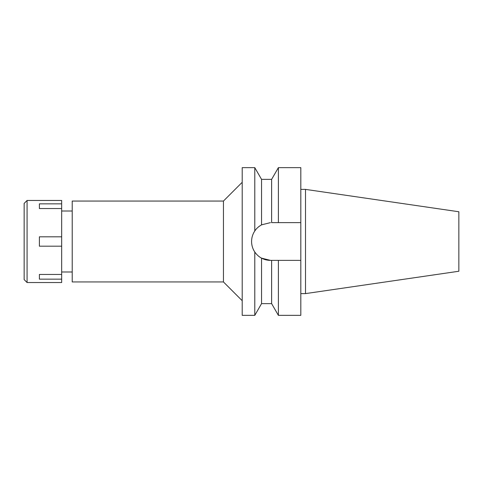 <?xml version="1.0" encoding="UTF-8"?>
<svg xmlns="http://www.w3.org/2000/svg" width="483" height="483" viewBox="0 0 483 483"><rect width="100%" height="100%" fill="white"/><g stroke="black" fill="none" stroke-linecap="round" stroke-linejoin="round"><path stroke-width="0.72" d="M305.51 189.39L305.51 293.61L458.85 271.247L458.85 211.753L305.51 189.39L300.818 189.39M72.215 211.017L61.667 211.017M72.215 271.983L61.667 271.983M72.215 201.055L72.215 281.945L223.448 281.945L223.448 201.055L72.215 201.055M242.206 182.296L223.448 201.055M242.206 300.704L223.448 281.945M270.456 222.627L261.551 224.861C258.526 226.593 256.268 228.634 254.782 230.983L254.782 167.643L242.206 167.643L242.206 315.357L254.782 315.357L254.782 252.017C256.757 254.801 259.015 256.841 261.551 258.139L270.456 260.373A18.873 18.873 0 0 1 261.551 258.139L261.551 303.632L254.782 315.357M254.782 230.983C252.663 234.207 251.595 237.714 251.583 241.5C251.595 245.286 252.663 248.793 254.782 252.017M251.945 245.171A18.873 18.873 0 0 1 251.945 237.829M253.02 234.279A18.873 18.873 0 0 1 256.944 228.32M258.284 227.076A18.873 18.873 0 0 1 259.812 225.911M261.551 224.861L261.551 179.368L254.782 167.643M259.739 257.034A18.873 18.873 0 0 1 257.994 255.676M256.231 253.907A18.873 18.873 0 0 1 253.02 248.721M264.412 259.377L263.851 259.184M261.563 224.855L261.991 224.631M261.551 303.632L271.621 303.632L271.621 260.373L273.873 260.373M270.456 260.373L278.389 260.373L278.389 315.357L271.621 303.632M276.125 260.373L271.621 260.373M278.389 260.373L300.818 260.373L300.818 167.643L278.389 167.643L278.389 222.627L300.818 222.627L271.621 222.627L271.621 179.368L261.551 179.368M278.389 315.357L300.818 315.357L300.818 260.373M305.51 293.61L300.818 293.61M27.078 282.531L61.667 282.531L61.667 200.469L27.078 200.469L27.078 282.531L24.15 279.603L24.15 203.397L27.078 200.469M61.667 274.459L39.389 274.459L39.389 279.144L61.667 279.144M61.667 236.809L39.389 236.809L39.389 246.191L61.667 246.191M39.389 208.541L39.389 203.856L39.389 208.541L61.667 208.541M61.667 203.856L39.389 203.856M39.389 279.144L39.389 274.459M271.621 179.368L278.389 167.643"/></g></svg>
